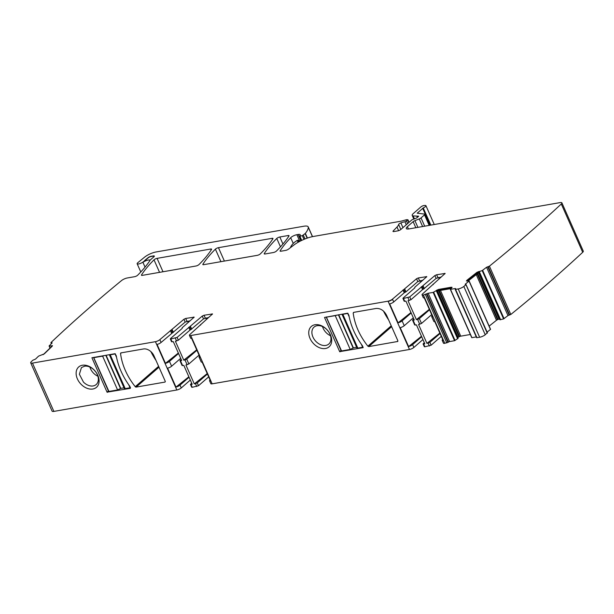 <?xml version="1.0" encoding="UTF-8"?>
<svg xmlns="http://www.w3.org/2000/svg" width="614" height="614" viewBox="0 0 614 614"><rect width="100%" height="100%" fill="white"/><g stroke="black" fill="none" stroke-linecap="round" stroke-linejoin="round"><path stroke-width="0.92" d="M94.149 370.042A7.736 5.534 -131.1 0 0 95.515 371.608M97.902 376.244A11.229 8.02 48.9 0 1 93.62 373.243A11.229 8.02 48.9 0 1 89.874 367.049M83.466 382.1A11.229 8.02 -131.1 0 0 96.191 384.541A11.229 8.02 -131.1 0 0 94.157 370.05A11.229 8.02 -131.1 0 0 84.64 366.174L81.432 367.609L79.375 374.264L83.466 382.1M81.163 384.379A13.523 9.663 -131.1 0 0 97.119 386.697A13.523 9.663 -131.1 0 0 94.042 369.874A13.523 9.663 -131.1 0 0 82.583 365.215A13.523 9.663 -131.1 0 0 81.163 384.379M182.235 328.321L182.158 327.799L194.177 317.146L185.681 318.451L183.916 319.265L159.847 339.649A3.438 0.952 -23.9 0 1 155.434 341.683L32.473 363.097A4.582 1.274 156.1 0 1 30.7 362.843A4.582 1.274 156.1 0 1 31.191 361.815L32.672 360.334L35.528 359.083L38.567 356.128L44.331 353.856L52.152 346.258L52.397 345.605L51.384 345.912L52.013 345.774M32.473 363.097L53.879 411.403L176.84 389.99A3.438 0.952 -23.9 0 0 181.253 387.956L180.002 385.139A3.438 0.952 -23.9 0 1 175.98 387.089L167.591 368.17A3.438 0.952 -23.9 0 0 171.621 366.22L169.479 361.385A3.438 0.952 -23.9 0 1 165.458 363.342L157.069 344.423A3.438 0.952 -23.9 0 0 161.091 342.466L159.847 339.649M130.506 387.864L130.337 388.332L107.051 392.169L91.916 357.747L114.995 353.71L116.23 355.659A60.732 43.394 48.9 0 0 129.792 386.26L130.506 387.864M164.867 382.1L136.139 387.104A0.913 0.652 48.9 0 1 135.257 386.69A54.999 39.296 48.9 0 1 120.559 353.526A0.913 0.652 48.9 0 1 120.973 352.889L143.469 348.967A9.164 6.547 48.9 0 1 153.96 355.813L165.197 381.171A0.913 0.652 48.9 0 1 164.867 382.1L165.258 381.762M53.879 411.403A4.582 1.274 156.1 0 1 52.106 411.15L30.7 362.843M182.128 328.436L170.523 338.544L170.838 338.997L170.523 338.544M188.705 327.285L189.956 330.102L190.839 329.641L189.588 326.825L177.101 337.401L170.838 338.997L172.089 341.814L173.278 341.607L181.667 360.525L179.94 360.664L181.168 359.405M189.588 326.825L202.267 316.072L204.025 315.258L212.521 313.946L189.964 334.407A3.438 0.952 156.1 0 0 189.411 335.344L190.662 338.161A3.438 0.952 156.1 0 0 191.645 338.398L200.026 357.317A3.438 0.952 156.1 0 1 199.051 357.079A3.438 0.952 156.1 0 1 199.535 356.197M200.509 324.606L200.586 325.128M414.857 287.812L414.788 287.291L426.799 276.638L418.303 277.942L416.538 278.756L392.469 299.141A3.438 0.959 156.1 0 1 388.685 301.029A3.438 0.959 156.1 0 1 388.447 301.09A3.438 0.959 156.1 0 1 388.063 301.175L190.747 335.536A3.438 0.952 156.1 0 1 189.411 335.344M414.757 287.928L403.152 298.036L403.467 298.488L403.152 298.036M421.334 286.776L422.578 289.593L423.46 289.133L422.209 286.316L409.73 296.892L403.467 298.488L404.71 301.305L405.908 301.098L414.289 320.017L412.562 320.155L413.79 318.896M422.209 286.316L434.889 275.563L436.654 274.75L445.142 273.437L422.585 293.899A3.438 0.952 156.1 0 0 422.041 294.835L423.292 297.652A3.438 0.952 156.1 0 0 424.266 297.89L432.655 316.809A3.438 0.952 156.1 0 1 431.673 316.571A3.438 0.952 156.1 0 1 432.156 315.688M433.131 284.098L433.208 284.62M51.384 345.912L49.082 345.966L52.167 342.911L51.039 342.505A1100.349 305.757 156.1 0 1 121.541 280.567A4.582 1.274 156.1 0 1 127.282 277.973L134.581 276.699A2.295 0.637 156.1 0 0 137.651 275.233A166.97 46.395 156.1 0 0 149.816 260.72A4.59 1.274 156.1 0 0 149.97 260.405A2.302 0.637 156.1 0 1 150.338 259.929L153.891 256.829A2.748 0.767 156.1 0 0 154.329 256.076A2.748 0.767 156.1 0 0 153.262 255.931L151.044 256.314A2.295 0.637 156.1 0 0 148.174 257.611L144.95 260.267A2.295 0.637 156.1 0 0 144.582 260.643A4.613 1.282 156.1 0 1 143.146 261.925A4.582 1.274 156.1 0 0 142.839 262.14A3.669 1.021 156.1 0 1 139.37 263.782A3.669 1.021 156.1 0 1 137.152 263.767A3.669 1.021 156.1 0 1 137.851 262.662L144.612 257.136A9.164 2.548 156.1 0 1 156.079 251.963L303.769 226.244A11.459 3.185 156.1 0 1 308.205 226.873A11.459 3.185 156.1 0 1 308.282 227.264A43.655 12.134 156.1 0 1 305.342 233.366A2.295 0.637 156.1 0 1 305.112 233.596L302.341 235.661L299.241 236.336L300.2 235.292A5.503 1.527 156.1 0 0 300.238 234.786A5.503 1.527 156.1 0 0 298.112 234.479L296.869 234.702A4.582 1.274 156.1 0 0 290.691 237.695A160.538 44.607 156.1 0 0 280.153 250.788A2.295 0.637 156.1 0 0 280.091 251.088A2.295 0.637 156.1 0 0 280.974 251.21L285.702 250.389A2.295 0.637 156.1 0 0 288.473 249.169L293.991 244.971A16.041 4.459 156.1 0 1 313.363 236.467L400.881 221.224A4.582 1.274 156.1 0 0 401.863 220.994L405.417 219.989A4.582 1.274 156.1 0 1 407.205 219.674L407.757 220.065L404.979 221.807A7.337 2.042 156.1 0 0 400.858 222.913A2.295 0.637 156.1 0 0 398.632 224.455A16.041 4.459 156.1 0 1 397.005 227.034L393.229 230.925A2.295 0.637 156.1 0 0 393.006 231.424A2.295 0.637 156.1 0 0 393.896 231.547L397.88 230.856A2.295 0.637 156.1 0 0 400.819 229.498L411.963 219.781L416.837 217.901A2.295 0.637 156.1 0 1 417.159 217.548L417.666 217.103A2.295 0.637 156.1 0 1 418.218 216.704L418.671 216.189L413.145 215.913A6.877 1.911 156.1 0 1 412.201 215.43A6.877 1.911 156.1 0 1 413.291 213.549L420.935 206.887A2.295 0.637 156.1 0 1 424.213 205.49L425.095 205.444A3.438 0.952 156.1 0 1 425.932 205.69A3.438 0.952 156.1 0 1 423.238 207.931L417.228 213.204L424.566 214.086A2.295 0.637 156.1 0 1 424.88 214.248A2.295 0.637 156.1 0 1 424.52 214.869L421.027 217.916A2.295 0.637 156.1 0 1 419.247 218.929L414.918 220.641A2.295 0.637 156.1 0 0 413.145 221.654L407.389 226.666A6.877 1.911 156.1 0 0 406.291 228.546A6.877 1.911 156.1 0 0 408.955 228.922L560.121 202.597A4.582 1.274 156.1 0 1 561.894 202.85A4.582 1.274 156.1 0 1 561.288 203.994A1100.349 305.757 156.1 0 1 489.412 266.169L486.572 267.267L482.182 270.605L477.009 272.271L466.947 280.26L466.41 280.997L469.165 281.02L465.159 284.267L466.041 284.612L463.831 286.469A4.582 1.274 156.1 0 1 458.236 288.956L455.204 289.371L455.504 288.503L450.338 289.34L452.096 287.314L451.16 287.237L438.312 289.47L433.154 292.394L428.158 293.262L423.368 295.027A3.438 0.952 156.1 0 1 422.041 294.835M478.605 271.68L479.196 271.411M52.152 346.258L52.459 345.736M211.538 249.445A160.569 44.615 156.1 0 1 199.005 264.55A2.295 0.637 156.1 0 1 195.95 266.016L142.325 275.356A2.295 0.637 156.1 0 1 141.443 275.226A2.295 0.637 156.1 0 1 141.504 274.934A160.569 44.615 156.1 0 1 154.014 259.837A2.295 0.637 156.1 0 1 157.077 258.364L210.717 249.023A2.295 0.637 156.1 0 1 211.6 249.154A2.295 0.637 156.1 0 1 211.538 249.445M272.915 238.762A160.569 44.615 156.1 0 1 260.382 253.858A2.295 0.637 156.1 0 1 257.32 255.332L203.71 264.665A2.295 0.637 156.1 0 1 202.827 264.542A2.295 0.637 156.1 0 1 202.889 264.243A160.569 44.615 156.1 0 1 215.391 249.146A2.295 0.637 156.1 0 1 218.454 247.68L272.094 238.339A2.295 0.637 156.1 0 1 272.977 238.462A2.295 0.637 156.1 0 1 272.915 238.762M288.158 235.538L279.831 236.989A2.295 0.637 156.1 0 0 276.768 238.462A160.569 44.615 156.1 0 0 264.266 253.551A2.295 0.637 156.1 0 0 264.204 253.851A2.295 0.637 156.1 0 0 265.087 253.973L273.368 252.531A2.295 0.637 156.1 0 0 276.43 251.065A160.569 44.615 156.1 0 0 288.979 235.968A2.295 0.637 156.1 0 0 289.041 235.669A2.295 0.637 156.1 0 0 288.158 235.538L288.603 236.543M150.898 351.622A54.999 39.296 -131.1 0 0 156.01 360.441M180.685 358.315L171.621 366.22M178.544 353.487L169.479 361.385M165.458 363.342L178.344 353.027M188.252 322.488L187.661 321.145M190.332 320.677L185.167 322.089L161.091 342.466M190.317 380.051L181.253 387.956M189.066 377.234L180.002 385.139M175.98 387.089L188.866 376.773M442.679 339.442A3.438 0.952 156.1 0 0 442.195 340.325A3.438 0.952 156.1 0 0 443.178 340.563L434.796 321.644A3.438 0.952 156.1 0 1 433.814 321.406L431.673 316.571M423.368 295.027L444.774 343.333A3.438 0.952 156.1 0 1 443.446 343.142L442.195 340.325M440.054 333.517L429.884 342.382L426.93 343.403L439.854 333.057M441.305 336.334L431.135 345.198L424.873 346.795L423.622 343.978L424.811 343.771L416.43 324.852L415.241 325.059L413.099 320.232M431.673 314.598L421.503 323.463L418.548 324.484L426.93 343.403M422.578 289.593L410.973 299.709L408.018 300.73L416.407 319.648L417.597 319.441L419.738 324.276M424.32 342.65L423.092 343.901L423.622 343.978M423.092 343.901L424.335 346.718L424.873 346.795M422.939 339.542L413.874 347.447A3.438 0.952 -23.9 0 1 409.469 349.481L388.148 301.374A3.438 0.952 -23.9 0 0 388.532 301.297A3.438 0.952 -23.9 0 0 392.561 299.34L393.72 301.958A3.438 0.952 -23.9 0 1 389.69 303.915L398.079 322.834A3.438 0.952 -23.9 0 0 402.101 320.876L411.165 312.979M421.695 336.725L412.623 344.631L413.874 347.447M413.306 317.806L404.242 325.712A3.438 0.952 -23.9 0 1 400.221 327.661L408.602 346.58A3.438 0.952 -23.9 0 0 412.623 344.631M190.747 335.536L212.152 383.842L409.469 349.481M308.742 332.481A13.523 9.663 48.9 0 1 326.211 328.92A13.523 9.663 48.9 0 1 331.713 340.747A13.523 9.663 48.9 0 1 319.948 347.892A13.523 9.663 48.9 0 1 308.742 332.481M397.88 341.254L397.488 341.591L397.826 340.663L386.582 315.304C384.011 310.484 380.511 308.205 376.098 308.458L353.603 312.38L353.18 313.017C354.723 324.66 359.62 335.712 367.878 346.181L368.761 346.595L397.734 341.476M353.603 312.38L353.18 313.017L354.002 312.311M363.127 347.355L362.413 345.751C355.329 335.996 350.809 325.796 348.859 315.151L347.616 313.201L324.514 317.446L339.68 351.661L363.158 347.647M210.057 379.951A3.438 0.952 156.1 0 0 209.574 380.833A3.438 0.952 156.1 0 0 210.556 381.071L202.167 362.153A3.438 0.952 156.1 0 1 201.185 361.915L199.051 357.079M212.152 383.842A3.438 0.952 156.1 0 1 210.825 383.65L209.574 380.833M207.432 374.026L197.263 382.89L194.308 383.911L207.233 373.565M208.683 376.842L198.514 385.707L192.243 387.304L191 384.487L192.19 384.28L183.809 365.361L182.611 365.568L180.47 360.74M199.051 355.107L188.874 363.972L185.919 364.992L194.308 383.911M189.956 330.102L178.352 340.217L175.397 341.238L183.778 360.157L184.975 359.95L187.117 364.785M191.691 383.159L190.463 384.41L191 384.487M190.463 384.41L191.714 387.227L192.243 387.304M51.338 345.92L51.545 346.572M49.181 346.004L50.072 348.008M51.346 342.765L51.637 343.426M144.582 260.643L144.674 260.85A4.613 1.282 156.1 0 1 143.239 262.124A4.582 1.274 156.1 0 1 150.031 260.267M561.894 202.85L583.3 251.157A4.582 1.274 156.1 0 1 582.701 252.293A1100.349 305.757 156.1 0 1 510.817 314.475L507.978 315.573L503.587 318.912L499.919 319.787L478.943 272.455L499.919 319.787M488.214 266.691L489.504 266.369L510.817 314.475M482.658 270.367L504.063 318.674M482.182 270.605L503.587 318.912M468.252 280.882L479.626 272.017L479.288 271.611M477.638 273.43L498.038 319.472A1.604 0.445 156.1 0 1 499.121 319.142L499.236 319.126A1.604 0.445 156.1 0 1 499.635 319.142M498.038 319.472L497.478 319.71A1.604 0.445 156.1 0 0 496.473 320.285L489.143 326.111M469.15 281.082L490.571 329.319L487.109 332.143M469.073 281.158L490.479 329.465M487.155 332.857L485.237 334.776A4.582 1.274 156.1 0 1 479.641 337.263L476.617 337.677L455.204 289.371M450.515 289.371L471.92 337.677L450.392 289.378M476.28 336.917L471.92 337.677M437.544 290.936L458.121 337.37A1.604 0.445 156.1 0 1 459.072 336.787L459.633 336.533A1.604 0.445 156.1 0 1 460.738 336.165L470.347 334.492M458.113 338.375L437.137 291.036L458.113 338.368L454.56 340.701L449.563 341.568L444.774 343.333M436.209 290.522L437.92 290.092L438.227 290.798L450.806 288.611M433.653 292.187L455.058 340.494M433.154 292.394L454.56 340.701M144.674 260.85A2.295 0.637 156.1 0 1 145.034 260.466L148.266 257.811A2.295 0.637 156.1 0 1 151.136 256.514L153.354 256.13A2.748 0.767 156.1 0 1 154.344 256.192M478.575 271.611A2.517 0.698 -23.9 0 0 477.101 272.47L467.039 280.46A2.517 0.698 -23.9 0 0 466.586 280.928M451.912 287.398A2.517 0.698 -23.9 0 0 451.244 287.436L438.404 289.67A2.517 0.698 -23.9 0 0 436.769 290.199M436.8 290.268L436.255 290.491M423.46 289.133L436.14 278.38L441.305 276.975M402.93 298.412L404.181 301.236L404.71 301.305M404.749 289.041L405.992 291.857L417.789 281.58L422.954 280.168M405.992 291.857L404.235 292.794L393.72 301.958M190.839 329.641L203.51 318.889L208.676 317.484M170.308 338.92L171.559 341.745L172.089 341.814M439.225 278.787L438.634 277.444M416.407 319.648L429.332 309.31M429.531 309.763L419.362 318.635L417.597 319.441M414.926 324.606L415.241 325.059M408.602 346.58L421.488 336.265M398.079 322.834L410.966 312.518M420.882 281.979L420.283 280.636M311.897 332.128A11.229 8.02 -131.1 0 0 318.113 343.303A11.229 8.02 -131.1 0 0 328.812 344.032A11.229 8.02 -131.1 0 0 330.977 338.997A11.229 8.02 -131.1 0 0 326.402 329.173A11.229 8.02 -131.1 0 0 314.053 327.101A11.229 8.02 -131.1 0 0 311.897 332.128M383.52 311.114A54.999 39.296 -131.1 0 0 388.639 319.932M206.603 319.295L206.005 317.952M183.778 360.157L196.703 349.819M196.91 350.272L186.74 359.144L184.975 359.95M182.297 365.115L182.611 365.568M42.972 354.7A1.604 0.445 -23.9 0 0 43.686 354.209L51.507 346.611M290.506 247.619A25.212 7.007 156.1 0 1 294.628 242.177L297.329 240.304L298.281 240.274L297.698 241.555M297.583 241.294L299.908 241.294M467.569 280.989L467.684 280.375L467.891 280.836M479.427 271.572A1.604 0.445 -23.9 0 0 477.746 272.386L467.684 280.375M451.313 287.874A1.604 0.445 -23.9 0 0 450.76 287.859L437.92 290.092M438.227 290.798L436.377 291.251L436.178 290.806M322.503 326.541A11.229 8.02 -131.1 0 0 330.524 335.735M326.778 329.534L328.137 331.099M357.832 348.115L342.85 314.299A2.295 0.637 -23.9 0 1 341.967 314.184L356.941 347.984A2.295 0.637 -23.9 0 0 357.832 348.115L363.043 347.171M326.28 316.916L341.561 350.947L350.218 349.435L353.395 347.869L356.642 347.309M342.85 314.299L348.023 313.363M326.579 317.131L335.229 315.627A2.295 0.637 -23.9 0 0 336.871 315.074M353.395 347.869L338.721 314.752M125.21 388.624L110.221 354.808A2.295 0.637 -23.9 0 1 109.346 354.692L124.32 388.493A2.295 0.637 -23.9 0 0 125.21 388.624L130.421 387.68M93.658 357.425L108.939 391.456L117.589 389.944L120.774 388.378L124.02 387.818M110.221 354.808L115.401 353.871M93.95 357.64L102.607 356.135A2.295 0.637 -23.9 0 0 104.25 355.583M120.774 388.378L106.099 355.26M155.434 341.683L176.84 389.99M108.402 390.995L107.051 392.169M108.525 391.279L107.32 392.338M121.372 352.82L120.559 353.526M158.619 366.32L135.257 386.69M158.995 367.18L136.139 387.104M171.605 333.302L170.362 330.486M429.884 342.382L431.135 345.198M428.119 343.195L429.37 346.012M407.965 297.706L409.216 300.522M404.242 325.712L402.101 320.876M197.263 382.89L198.514 385.707M195.498 383.704L196.749 386.521M175.343 338.214L176.586 341.031M51.86 342.658L52.029 343.042M142.839 262.14L145.042 267.105M142.932 262.339A4.582 1.274 156.1 0 1 143.239 262.124L143.146 261.925M308.282 227.264L312.434 236.643M305.342 233.366L307.414 238.055M305.112 233.596L307.138 238.155M303.316 235.162L305.004 238.961M302.341 235.661L303.984 239.376M299.924 236.344L301.72 240.396M298.112 234.479L300.906 240.788M296.869 234.702L299.801 241.31M290.691 237.695L293.246 243.466M280.153 250.788L280.352 251.241M407.757 220.065L408.84 222.506M406.552 221.117L407.635 223.557M404.979 221.807L406.276 224.739M400.858 222.913L402.953 227.633M398.632 224.455L400.858 229.467M397.005 227.034L398.609 230.664M393.229 230.925L393.52 231.585M418.234 216.128L418.426 216.558M417.19 216.305L417.581 217.179M416.906 216.328L417.366 217.364M413.145 215.913L414.473 218.906M561.288 203.994L582.701 252.293M509.62 314.997L488.299 266.89M487.762 266.752L509.167 315.059M486.572 267.267L507.978 315.573M479.503 272.094L500.61 319.717M479.457 272.125L500.548 319.725M478.997 272.416L499.996 319.802M478.644 272.662L499.236 319.126M478.552 272.723L499.121 319.142M477.139 273.821L497.478 319.71M476.211 274.558L496.473 320.285M466.011 284.743L487.247 333.21M463.831 286.469L485.237 334.776M458.236 288.956L479.641 337.263M455.565 289.417L476.971 337.723M440.461 290.407L460.738 336.165M439.286 290.614L459.633 336.533M438.657 290.721L459.072 336.787M437.437 290.967L458.036 337.447M437.084 291.051L458.075 338.437M436.569 291.189L457.66 338.798M436.516 291.205L457.622 338.828M428.158 293.262L449.563 341.568M426.983 293.807L448.389 342.113M426.623 294.121L448.028 342.428M425.448 294.666L446.854 342.965M157.077 258.364L163.002 271.756M154.014 259.837L159.556 272.355M141.504 274.934L141.704 275.379M210.717 249.023L211.162 250.028M279.831 236.989L282.947 244.027M276.768 238.462L280.475 246.836M264.266 253.551L264.465 254.004M272.094 238.339L272.539 239.345M218.454 247.68L224.386 261.065M215.391 249.146L220.933 261.664M202.889 264.243L203.088 264.688M186.932 321.276L185.681 318.451M185.167 322.089L183.916 319.265M172.12 329.549L173.371 332.366M171.245 330.017L172.488 332.834M423.238 207.931L430.851 225.108M422.67 208.276L430.184 225.231M417.443 212.828L417.666 213.327M424.52 214.869L429.186 225.399M421.027 217.916L424.688 226.182M419.247 218.929L422.624 226.543M414.918 220.641L417.904 227.364M413.145 221.654L415.831 227.725M407.389 226.666L408.425 228.999M444.613 273.368L444.843 273.89M437.897 277.566L436.654 274.75M436.14 278.38L434.889 275.563M424.343 288.664L423.092 285.848M409.73 296.892L410.973 299.709M426.269 276.561L426.5 277.083M419.554 280.767L418.303 277.942M417.789 281.58L416.538 278.756M403.866 289.509L405.117 292.325M404.235 292.794L402.984 289.977M211.991 313.877L212.221 314.399M205.276 318.075L204.025 315.258M203.51 318.889L202.267 316.072M191.714 329.173L190.47 326.356M177.101 337.401L178.352 340.217M193.64 317.07L193.87 317.591M419.362 318.635L421.503 323.463M391.617 326.671L368.761 346.595M391.241 325.811L367.878 346.181M341.023 350.487L339.68 351.661M341.154 350.771L339.941 351.83M186.74 359.144L188.874 363.972M478.06 273.092L477.746 272.386M450.983 288.35L450.76 287.859M298.227 240.458L298.665 241.456M349.174 316.786L347.693 313.455M362.674 347.271L361.339 344.247M353.157 348.084L338.406 314.805M350.218 349.435L335.229 315.627M116.545 357.294L115.071 353.963M130.053 387.779L128.717 384.755M120.528 388.593L105.785 355.314M117.589 389.944L102.607 356.135M49.082 345.966L50.01 348.069M50.931 342.727L51.353 343.702M137.152 263.767L140.783 271.964M308.205 226.873L312.526 236.62M299.241 236.336L301.159 240.665M407.942 219.751L409.07 222.299M412.201 215.43L413.798 219.037M469.165 281.02L490.571 329.319M466.041 284.612L487.455 332.911M450.338 289.34L471.744 337.646M425.932 205.69L434.267 224.517M424.88 214.248L429.785 225.3M414.703 324.983L412.562 320.155M182.082 365.491L179.94 360.664M298.281 240.274L298.795 241.432M341.207 350.893L326.226 317.077M108.586 391.402L93.597 357.586"/></g></svg>
